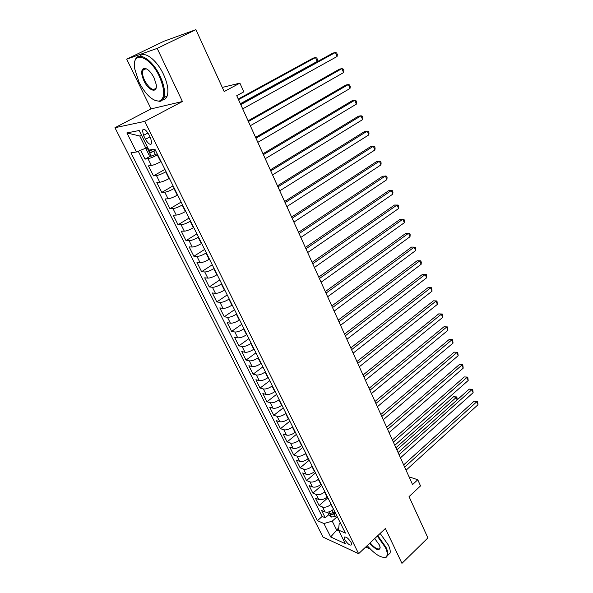 <?xml version="1.0" encoding="UTF-8"?>
<svg xmlns="http://www.w3.org/2000/svg" width="593" height="593" viewBox="0 0 593 593"><rect width="100%" height="100%" fill="white"/><g stroke="black" fill="none" stroke-linecap="round" stroke-linejoin="round"><path stroke-width="0.89" d="M143.484 69.233L143.536 69.959M351.167 542.543C348.187 538.029 345.882 536.317 344.259 537.414L344.792 539.637C347.757 544.137 350.055 545.842 351.693 544.752L351.167 542.543M114.946 127.725L323.015 537.073L358.632 553.684L144.766 121.365L114.946 127.725L151.045 108.897L182.422 101.499L157.175 48.396L126.694 59.167L151.045 108.897M126.694 59.167L163.861 41.273L195.912 29.65L224.169 91.559L239.891 83.131L222.279 87.43M358.632 553.684L385.383 528.511L401.943 563.35L427.901 537.91L409.051 496.615L420.533 485.904L417.776 479.752L409.059 476.846M365.748 546.983L370.254 549.022M157.175 48.396L195.912 29.65M140.623 150.274L145.063 159.124L150.933 155.877M161.029 161.541L160.673 161.741C156.834 163.801 153.743 165.047 151.4 165.491L148.45 165.855L153.483 175.876L164.928 169.398M169.383 178.374L169.027 178.582C165.239 180.657 162.163 181.881 159.799 182.259L156.819 182.518L161.785 192.406L173.089 185.846M177.618 194.978L177.27 195.179C173.519 197.276 170.458 198.477 168.086 198.796L165.076 198.951L169.976 208.706L181.139 202.072M185.735 211.345L185.394 211.553C181.688 213.665 178.641 214.844 176.254 215.096L173.215 215.163L178.048 224.777L189.078 218.068M193.748 227.49L193.407 227.697C189.745 229.825 186.713 230.981 184.312 231.174L181.25 231.144L186.017 240.632L196.906 233.857M201.65 243.412L201.316 243.619C197.691 245.761 194.674 246.903 192.258 247.036L189.167 246.91L193.874 256.272L204.637 249.431M209.44 259.111L209.114 259.326C205.526 261.483 202.524 262.603 200.093 262.684L196.987 262.469L201.62 271.705L212.257 264.789M217.127 274.611L216.801 274.826C213.258 276.998 210.263 278.095 207.832 278.117L204.696 277.82L209.27 286.93L219.781 279.955M224.717 289.895L224.391 290.11C220.885 292.297 217.905 293.372 215.459 293.342L212.301 292.957L216.816 301.948L227.208 294.914M232.197 304.972L231.878 305.195C228.409 307.396 225.444 308.449 222.99 308.367L219.81 307.9L224.265 316.773L234.531 309.679M239.579 319.857L239.268 320.079C235.836 322.288 232.886 323.326 230.418 323.192L227.215 322.651L231.618 331.405L241.766 324.252M246.866 334.541L246.555 334.763C243.16 336.987 240.224 338.01 237.749 337.825L234.531 337.202L238.868 345.845L248.904 338.64M254.063 349.032L253.752 349.262C250.394 351.501 247.466 352.501 244.983 352.264L241.744 351.567L246.028 360.099L255.954 352.842M261.157 363.339L260.853 363.568C257.525 365.814 254.619 366.8 252.121 366.518L248.867 365.748L253.1 374.168L262.907 366.859M268.169 377.459L267.866 377.689C264.574 379.95 261.676 380.914 259.171 380.587L255.902 379.75L260.075 388.059L269.778 380.706M275.085 391.402L274.789 391.632C271.527 393.9 268.644 394.849 266.131 394.478L262.847 393.567L266.969 401.772L276.56 394.375M281.912 405.167L281.616 405.397C278.391 407.673 275.523 408.607 273.002 408.192L269.696 407.213L273.773 415.315L283.254 407.873M288.658 418.754L288.361 418.984C285.174 421.275 282.312 422.186 279.785 421.727L276.471 420.689L280.489 428.687L289.866 421.2M295.314 432.171L295.025 432.401C291.867 434.706 289.021 435.603 286.486 435.099L283.15 433.994L287.123 441.896L296.404 434.365M301.889 445.417L301.6 445.654C298.472 447.96 295.64 448.842 293.105 448.301L289.755 447.137L293.676 454.942L302.853 447.367M308.382 458.508L308.101 458.737C305.002 461.058 302.178 461.925 299.635 461.339L296.278 460.109L300.147 467.825L309.227 460.212M314.794 471.428L314.512 471.665C311.444 473.992 308.634 474.845 306.092 474.222L302.712 472.932L306.544 480.552L315.52 472.903M321.124 484.192L320.85 484.429C317.811 486.764 315.016 487.602 312.467 486.942L309.079 485.593L312.859 493.117L321.747 485.437M327.38 496.801L327.114 497.045C324.104 499.38 321.317 500.203 318.76 499.506L315.365 498.105L319.093 505.54L327.892 497.823M239.891 83.131L243.797 91.856L236.74 95.688L412.558 484.592L417.776 479.752M143.513 135.374L145.478 139.303C148.25 143.936 150.363 145.322 151.801 143.469L150.741 138.377L148.769 134.396C145.982 129.748 143.869 128.355 142.439 130.215L143.513 135.374L147.976 132.98M340.404 523.041L339.152 524.175L338.484 530.038L345.408 533.122L154.877 149.154L148.925 150.066L139.17 130.512L126.88 132.936L136.479 151.971L130.957 152.816L317.425 520.654L323.926 523.552L332.236 521.151L336.527 529.734L338.848 530.772M338.484 530.038L345.296 543.685L330.686 536.954L323.926 523.552M331.102 504.295L330.835 504.532C327.84 506.882 325.06 507.69 322.503 506.978L319.093 505.54M333.562 509.261L330.835 504.532M324.89 491.775L324.616 492.02C321.591 494.354 318.804 495.185 316.254 494.503L312.859 493.117M318.604 479.107L318.33 479.344C315.276 481.672 312.474 482.517 309.924 481.872L306.544 480.552M312.237 466.276L311.955 466.513C308.879 468.833 306.062 469.693 303.52 469.085L300.147 467.825M305.795 453.289L305.514 453.526C302.4 455.839 299.576 456.714 297.034 456.143L293.676 454.942M299.265 440.139L298.983 440.377C295.84 442.682 293.001 443.564 290.466 443.038L287.123 441.896M292.66 426.827L292.371 427.056C289.199 429.354 286.345 430.259 283.817 429.769L280.489 428.687M285.967 413.336L285.678 413.566C282.468 415.856 279.607 416.775 277.087 416.33L273.773 415.315M279.192 399.682L278.895 399.912C275.656 402.187 272.78 403.129 270.267 402.721L266.969 401.772M272.328 385.85L272.031 386.073C268.755 388.341 265.864 389.297 263.359 388.941L260.075 388.059M265.375 371.833L265.071 372.063C261.765 374.316 258.867 375.287 256.361 374.976L253.1 374.168M258.333 357.638L258.029 357.868C254.686 360.114 251.766 361.1 249.275 360.833L246.028 360.099M251.195 343.258L250.883 343.48C247.511 345.719 244.583 346.727 242.1 346.512L238.868 345.845M243.968 328.692L243.656 328.915C240.239 331.131 237.296 332.162 234.828 331.991L231.618 331.405M236.637 313.927L236.325 314.149C232.879 316.358 229.921 317.403 227.453 317.285L224.265 316.773M229.217 298.968L228.898 299.183C225.414 301.377 222.442 302.445 219.988 302.378L216.816 301.948M221.693 283.802L221.367 284.017C217.846 286.204 214.866 287.286 212.42 287.271L209.27 286.93M214.066 268.436L213.739 268.651C210.181 270.816 207.179 271.92 204.748 271.965L201.62 271.705M206.334 252.855L206.008 253.07C202.406 255.22 199.396 256.346 196.972 256.45L193.874 256.272M198.499 237.067L198.166 237.274C194.526 239.416 191.502 240.558 189.093 240.721L186.017 240.632M190.561 221.056L190.22 221.263C186.536 223.383 183.496 224.554 181.102 224.769L178.048 224.777M182.503 204.822L182.162 205.03C178.434 207.135 175.38 208.328 173 208.603L169.976 208.706M174.335 188.366L173.986 188.567C170.221 190.657 167.152 191.865 164.787 192.206L161.785 192.406M166.055 171.673L165.699 171.874C161.889 173.942 158.813 175.18 156.456 175.58L153.483 175.876M157.649 154.743L157.293 154.936C153.446 156.989 150.348 158.249 148.005 158.724L145.063 159.124M138.251 151.245L322.155 516.459L325.26 517.808L328.804 514.657M333.296 509.498C330.316 511.848 327.544 512.656 324.979 511.922L321.569 510.469L325.26 517.808M141.734 135.641L139.755 136.005L145.819 148.139L136.479 151.971M147.509 147.22L145.819 148.139M182.422 101.499L144.766 121.365M338.751 527.718L330.686 536.954M337.239 516.659L332.236 521.151M322.155 516.459L317.425 520.654M139.755 136.005L126.88 132.936M240.78 104.62L335.416 52.466L337.054 56.52L242.7 108.867M240.484 103.975L332.858 53.118L335.416 52.466L336.705 53.007L337.358 54.63L337.054 56.52M147.553 147.309L146.301 149.54L148.85 154.64L151.319 156.107L157.189 153.802M147.064 147.575L147.62 147.449M240.365 103.716L317.151 61.457L315.52 57.528L313.119 58.144L238.253 99.046M152.305 149.547L149.199 150.852L150.503 152.683L155.574 150.563M155.425 150.251L152.668 151.489L151.304 150.755M317.151 61.457L317.485 59.619L316.832 58.047L315.52 57.528L238.527 99.639M159.302 76.297C149.71 55.334 131.468 50.309 134.641 68.632L139.044 82.301C145.745 94.798 152.468 101.069 159.206 101.099C165.143 98.542 165.173 90.269 159.302 76.297M135.278 59.945C138.125 50.694 152.579 59.797 160.028 75.986C164.209 85.162 165.477 92.397 163.838 97.689C163.038 99.802 161.733 101.04 159.91 101.396L154.84 100.402M154.076 77.846L156.181 84.391C157.79 93.857 148.643 91.04 143.951 80.848C140.919 73.821 140.934 69.64 143.995 68.291C147.375 68.373 150.733 71.553 154.076 77.846M146.723 68.951L144.707 68.61L142.824 70.308C142.053 72.85 142.661 76.267 144.655 80.544C149.488 88.809 153.298 91.233 156.078 87.816L156.27 87.156M139.881 56.246C144.232 50.472 156.841 59.937 163.446 74.266C167.604 83.428 168.849 90.655 167.189 95.955C166.292 98.275 164.795 99.542 162.69 99.743M144.67 69.396L144.781 68.277M367.193 545.627C374.769 554.196 380.876 558.065 385.532 557.227C387.837 555.997 387.785 552.75 385.391 547.495L377.326 536.094M377.778 535.664L386.013 547.324C387.644 550.771 388.215 553.447 387.733 555.359L386.154 557.294L383.589 557.487M374.702 538.563L379.253 544.789L380.061 547.013C379.646 551.497 376.192 550.252 369.684 543.284M370.128 542.869C375.035 548.451 378.349 550.2 380.083 548.117L380.157 547.591M380.157 533.433L388.378 545.063C389.994 548.518 390.557 551.193 390.068 553.106L387.844 555.256M248.423 121.528L341.946 68.603L343.562 72.598L250.313 125.716M248.089 120.794L339.381 69.188L341.946 68.603L343.214 69.099L343.858 70.693L343.562 72.598M255.954 138.199L348.395 84.525L349.989 88.476L257.822 142.327M255.59 137.376L345.823 85.051L348.395 84.525L349.633 84.977L350.27 86.556L349.989 88.476M263.388 154.64L354.755 100.254L356.334 104.153L265.234 158.716M262.981 153.743L352.183 100.714L354.755 100.254L355.97 100.654L356.601 102.211L356.334 104.153M270.727 170.866L361.041 115.776L362.597 119.63L272.543 174.883M270.282 169.887L358.461 116.184L361.041 115.776L362.234 116.139L362.857 117.673L362.597 119.63M277.961 186.869L367.245 131.112L368.787 134.915L279.755 190.835M277.48 185.809L364.658 131.453L368.416 131.424L369.031 132.943L368.787 134.915M285.1 202.658L373.375 146.249L374.895 149.999L286.871 206.572M284.588 201.524L370.781 146.538L374.517 146.523L375.124 148.02L374.895 149.999M292.141 218.239L379.431 161.2L380.928 164.906L293.891 222.101M291.6 217.031L376.829 161.429L380.55 161.429L381.143 162.912L380.928 164.906M299.094 233.612L385.406 175.965L386.888 179.627L300.814 237.43M298.516 232.337L382.804 176.143L386.503 176.158L387.096 177.618L386.888 179.627M305.951 248.793L391.306 190.546L392.774 194.17L307.656 252.551M305.343 247.444L388.697 190.672L392.381 190.701L392.966 192.147L392.774 194.17M312.726 263.766L397.14 204.956L398.585 208.528L314.401 267.48M312.088 262.351L394.523 205.03L398.192 205.067L398.77 206.497L398.585 208.528M319.412 278.554L402.899 219.188L404.33 222.716L321.065 282.216M318.738 277.072L400.282 219.21L403.937 219.262L404.508 220.678L404.33 222.716M326.009 293.142L408.592 233.249L410.008 236.74L327.64 296.767M325.305 291.6L405.968 233.219L409.607 233.286L410.171 234.68L410.008 236.74M332.517 307.552L414.218 247.14L415.611 250.587L334.133 311.125M331.791 305.944L411.594 247.066L415.211 247.148L415.767 248.519L415.611 250.587M411.594 247.066L415.211 247.148M338.951 321.777L419.77 260.868L421.149 264.27L340.545 325.305M338.195 320.109L417.146 260.75L420.741 260.838L421.297 262.195L421.149 264.27M417.146 260.75L420.741 260.838M345.304 335.823L425.263 274.433L426.626 277.798L346.875 339.307M344.518 334.096L422.631 274.262L426.219 274.366L426.76 275.708L426.626 277.798M422.631 274.262L426.219 274.366M351.575 349.692L430.688 287.835L432.038 291.163L353.124 353.131M350.767 347.913L428.057 287.627L431.622 287.738L432.038 291.163M428.057 287.627L431.622 287.738M357.764 363.39L436.055 301.081L437.382 304.372L359.299 366.793M356.934 361.552L433.416 300.829L436.967 300.955L437.382 304.372M433.416 300.829L436.967 300.955M363.88 376.918L441.355 314.179L442.667 317.425L365.399 380.276M363.027 375.028L438.709 313.882L442.245 314.016L442.667 317.425M438.709 313.882L442.245 314.016M369.921 390.283L446.588 327.121L447.893 330.331L371.418 393.596M369.039 388.341L443.949 326.78L447.47 326.928L447.893 330.331M443.949 326.78L447.47 326.928M375.888 403.485L451.77 339.915L453.059 343.088L377.37 406.754M374.984 401.483L449.123 339.53L452.629 339.685L453.059 343.088M449.123 339.53L452.629 339.685M381.781 416.523L456.892 352.561L458.159 355.696L383.248 419.755M380.854 414.477L454.245 352.138L457.729 352.309L458.159 355.696M454.245 352.138L457.729 352.309M387.607 429.399L461.954 365.066L463.207 368.164L389.052 432.601M386.658 427.308L459.301 364.606L462.777 364.777L463.207 368.164M459.301 364.606L462.777 364.777M393.359 442.126L466.958 377.422L468.196 380.491L394.79 445.291M392.388 439.991L464.304 376.933L467.766 377.111L468.196 380.491M464.304 376.933L467.766 377.111M399.045 454.705L471.902 389.645L473.132 392.685L400.453 457.826M398.059 452.518L469.248 389.119L471.902 389.645L472.695 389.312L473.132 392.685M469.248 389.119L472.695 389.312M404.663 467.128L476.794 401.735L478.01 404.737L406.057 470.212M403.655 464.897L474.141 401.165L476.794 401.735L477.573 401.365L478.01 404.737M474.141 401.165L477.573 401.365M327.566 512.174L328.974 515.006L331.472 517.037L335.312 516.51L336.794 515.769M332.08 510.432L333.733 509.602M457.129 399.912L456.047 397.288L453.526 396.747L395.902 447.759M334.904 511.952L330.004 513.575L331.153 514.887L335.638 513.434M335.127 512.404L331.153 514.887M453.526 396.747L456.847 396.939L396.843 449.835M456.847 396.939L457.27 399.786M327.114 497.045L324.616 492.02M320.85 484.429L318.33 479.344M314.512 471.665L311.955 466.513M308.101 458.737L305.514 453.526M301.6 445.654L298.983 440.377M295.025 432.401L292.371 427.056M288.361 418.984L285.678 413.566M281.616 405.397L278.895 399.912M274.789 391.632L272.031 386.073M267.866 377.689L265.071 372.063M260.853 363.568L258.029 357.868M253.752 349.262L250.883 343.48M246.555 334.763L243.656 328.915M239.268 320.079L236.325 314.149M231.878 305.195L228.898 299.183M224.391 290.11L221.367 284.017M216.801 274.826L213.739 268.651M209.114 259.326L206.008 253.07M201.316 243.619L198.166 237.274M193.407 227.697L190.22 221.263M185.394 211.553L182.162 205.03M177.27 195.179L173.986 188.567M169.027 178.582L165.699 171.874M160.673 161.741L157.293 154.936M151.4 165.491L148.005 158.724M324.979 511.922L322.503 506.978M318.76 499.506L316.254 494.503M312.467 486.942L309.924 481.872M306.092 474.222L303.52 469.085M299.635 461.339L297.034 456.143M293.105 448.301L290.466 443.038M286.486 435.099L283.817 429.769M279.785 421.727L277.087 416.33M273.002 408.192L270.267 402.721M266.131 394.478L263.359 388.941M259.171 380.587L256.361 374.976M252.121 366.518L249.275 360.833M244.983 352.264L242.1 346.512M237.749 337.825L234.828 331.991M230.418 323.192L227.453 317.285M222.99 308.367L219.988 302.378M215.459 293.342L212.42 287.271M207.832 278.117L204.748 271.965M200.093 262.684L196.972 256.45M192.258 247.036L189.093 240.721M184.312 231.174L181.102 224.769M176.254 215.096L173 208.603M168.086 198.796L164.787 192.206M159.799 182.259L156.456 175.58M149.992 136.864L145.478 139.303M147.042 147.627L151.259 156.07M153.802 151.385L155.41 154.625M152.668 151.489L150.503 152.683M328.878 511.907L331.413 516.992M334.148 514.175L335.312 516.51M332.25 510.351L333.414 512.693M344.881 536.85L344.259 537.414M144.084 129.341L142.439 130.215M149.77 150.54L149.199 150.852M167.189 95.955L163.838 97.689M142.824 70.308L146.056 68.714M144.707 68.61L143.995 68.291M159.206 101.099L159.91 101.396M390.068 553.106L387.733 555.359M385.532 557.227L386.154 557.294"/></g></svg>
